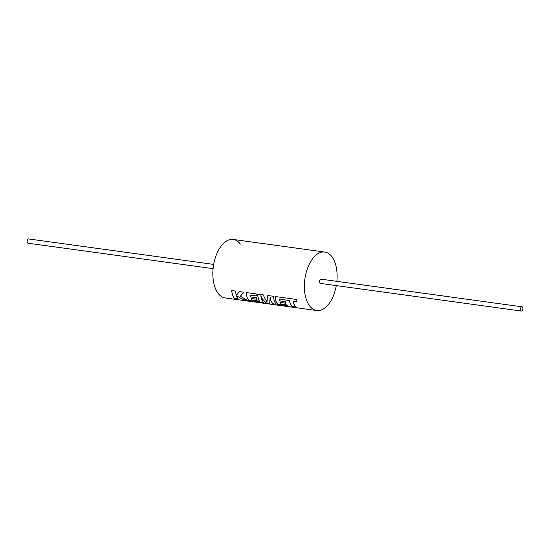 <?xml version="1.0" encoding="UTF-8"?>
<svg xmlns="http://www.w3.org/2000/svg" width="550" height="550" viewBox="0 0 550 550"><rect width="100%" height="100%" fill="white"/><g stroke="black" fill="none" stroke-linecap="round" stroke-linejoin="round"><path stroke-width="0.82" d="M336.868 281.346A29.521 16.026 97.8 0 0 331.897 256.699A29.521 16.026 97.8 0 0 324.768 252.051A29.521 16.026 97.8 0 0 306.357 271.92A29.521 16.026 97.8 0 0 309.588 305.889A29.521 16.026 97.8 0 0 316.724 310.537L225.211 297.949A29.521 16.026 -82.2 0 1 218.075 293.301A29.521 16.026 97.8 0 0 225.211 297.949L225.191 297.949A29.521 16.026 -82.2 0 1 225.191 297.949A29.521 16.026 -82.2 0 1 218.054 293.301A29.521 16.026 -82.2 0 1 214.83 259.332A29.521 16.026 -82.2 0 1 233.234 239.456A29.521 16.026 -82.2 0 1 233.248 239.463L233.255 239.463A29.521 16.026 -82.2 0 1 240.391 244.111M218.075 293.301A29.521 16.026 -82.2 0 1 214.851 259.339A29.521 16.026 -82.2 0 1 233.255 239.463A29.521 16.026 97.8 0 0 214.851 259.339A29.521 16.026 97.8 0 0 218.075 293.301M279.084 299.097L289.389 300.541L290.022 303.194L291.844 306.426L295.687 306.955L293.872 303.724L293.239 301.07L296.938 301.579L296.684 299.482L275.014 296.498L275.887 301.256L277.709 304.48L287.904 305.882L287.148 304.954L280.789 304.081L279.95 302.424L285.746 303.222L285.244 301.689L279.448 300.891L279.104 299.056L289.417 300.499L290.043 303.153L291.857 306.377L295.625 306.893M275.034 296.464L275.907 301.207L277.716 304.432L287.843 305.821M279.95 302.424L285.725 303.174M270.064 296.979L270.827 300.554L272.649 303.786L276.079 304.26L274.264 301.029L273.384 296.271L267.458 295.46L267.053 301.661L265.588 299.832L263.196 294.876L257.448 294.078L258.328 298.836L259.394 301.139L251.907 300.107L251.061 298.457L256.857 299.255L256.362 297.715L250.566 296.918L250.202 295.123L256.348 295.969L256.101 293.899L246.125 292.524L246.998 297.282L248.813 300.506L263.361 302.507L261.546 299.282L260.782 295.749L262.694 299.441L266.138 302.892L269.741 303.387L270.091 296.938L270.847 300.513L272.663 303.738L276.018 304.198M267.486 295.426L267.053 301.661M260.782 295.749L262.714 299.393L266.152 302.837L269.727 303.332M257.469 294.044L258.342 298.794L259.394 301.139M251.061 298.457L256.836 299.2M246.146 292.49L247.019 297.234L248.827 300.458L263.299 302.445M236.273 295.625L243.203 299.736L247.308 300.3L240.281 296.175L243.994 292.229L239.553 291.624L236.211 295.364L235.462 291.06L231.619 290.531L232.499 295.288L234.321 298.512L238.157 299.042L236.294 295.584L243.217 299.688L247.108 300.218M231.646 290.496L232.519 295.24L234.327 298.464L238.095 298.98M520.877 310.716A2.145 1.169 -82.2 0 1 520.644 308.248A2.145 1.169 -82.2 0 1 521.984 306.804A2.145 1.169 -82.2 0 1 522.5 307.141A2.145 1.169 -82.2 0 1 522.734 309.609A2.145 1.169 -82.2 0 1 521.393 311.059A2.145 1.169 -82.2 0 1 520.877 310.716M521.984 306.804L321.035 279.166A2.145 1.169 97.8 0 0 319.694 280.61A2.145 1.169 97.8 0 0 319.935 283.078A2.145 1.169 97.8 0 0 320.451 283.415L521.393 311.059M213.084 268.654L28.016 243.196A2.145 1.169 -82.2 0 1 27.5 242.859A2.145 1.169 -82.2 0 1 27.266 240.391A2.145 1.169 -82.2 0 1 28.607 238.941L213.668 264.399M316.724 310.537A29.521 16.026 97.8 0 0 336.284 285.594M244.021 292.194L240.281 296.175M256.341 295.928L250.202 295.123M296.959 301.538L293.239 301.07M324.768 252.051L233.255 239.463"/></g></svg>
